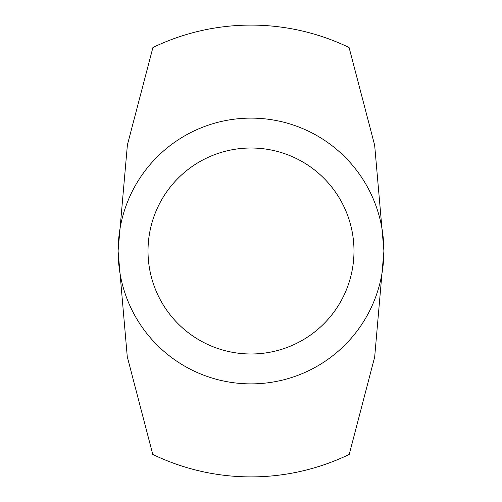 <?xml version="1.0" encoding="UTF-8"?>
<svg xmlns="http://www.w3.org/2000/svg" width="502" height="502" viewBox="0 0 502 502"><rect width="100%" height="100%" fill="white"/><g stroke="black" fill="none" stroke-linecap="round" stroke-linejoin="round"><path stroke-width="0.75" d="M251 118.121A132.879 132.879 0 0 0 118.121 251A132.879 132.879 0 0 0 251 383.879A132.879 132.879 0 0 0 383.879 251A132.879 132.879 0 0 0 251 118.121M383.879 251.439L374.674 357.041L349.216 454.429A225.9 225.9 0 0 1 152.784 454.429L127.27 356.727L118.121 251.414M118.121 250.467L127.401 144.877L152.922 47.502A225.9 225.9 0 0 1 349.078 47.502L374.655 145.191L383.879 250.498M251 148.015A102.985 102.985 0 0 1 353.985 251A102.985 102.985 0 0 1 251 353.985A102.985 102.985 0 0 1 148.015 251A102.985 102.985 0 0 1 251 148.015"/></g></svg>
